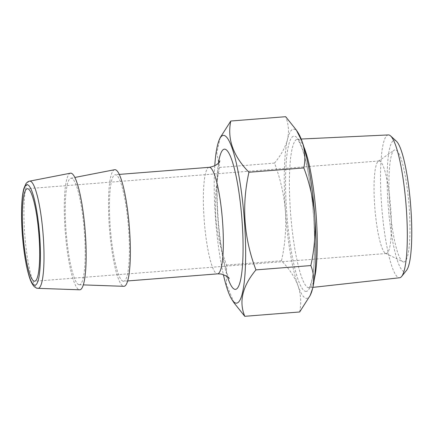 <?xml version="1.0" encoding="UTF-8"?>
<svg xmlns="http://www.w3.org/2000/svg" width="433" height="433" viewBox="0 0 433 433"><rect width="100%" height="100%" fill="white"/><g stroke="black" fill="none" stroke-linecap="round" stroke-linejoin="round"><path stroke-width="0.32" stroke-dasharray="2.17 1.62" d="M220.267 137.526L216.781 152.876L219.618 167.436C212.175 200.744 214.514 233.295 226.616 265.077L226.356 284.167L234.161 303.024M214.779 165.715A84.143 14.321 -94.5 0 0 223.363 274.565M299.663 311.976C301.449 303.241 300.908 294.505 298.028 285.775C294.727 277.088 289.217 268.747 281.499 260.747C285.109 244.51 286.424 228.039 285.444 211.342A84.852 14.441 -94.5 0 0 298.028 285.775A84.852 14.441 -94.5 0 0 310.78 294.121M298.05 132.698A84.852 14.441 -94.5 0 0 287.528 139.312A84.852 14.441 -94.5 0 0 285.444 211.342C284.026 194.671 280.378 178.596 274.5 163.106C281.077 155.155 285.417 147.225 287.528 139.312C289.212 131.443 288.589 123.903 285.666 116.694M403.475 261.97A56.247 9.575 -94.5 0 0 408.871 203.537A56.247 9.575 -94.5 0 0 394.106 150.197A56.247 9.575 -94.5 0 0 389.911 206.665A56.247 9.575 -94.5 0 0 402.906 261.781A56.247 9.575 -94.5 0 0 403.475 261.97M396.357 141.169A65.843 11.209 -94.5 0 0 387.784 199.548A65.843 11.209 -94.5 0 0 404.162 271.534A65.843 11.209 -94.5 0 0 406.544 270.344M386.025 253.484A46.401 7.897 -94.5 0 0 386.355 253.494A46.401 7.897 -94.5 0 0 390.582 206.617A46.401 7.897 -94.5 0 0 379.059 160.973A46.401 7.897 -94.5 0 0 378.296 161.265A46.401 7.897 -94.5 0 0 374.837 207.856A46.401 7.897 -94.5 0 0 385.554 253.327A46.401 7.897 -94.5 0 0 386.025 253.484M70.427 173.195A58.498 9.959 -94.5 0 0 65.242 231.612A58.498 9.959 -94.5 0 0 79.401 289.78A58.498 9.959 -94.5 0 0 79.623 289.801M79.039 284.735A53.438 9.093 -94.5 0 0 79.244 284.757A53.438 9.093 -94.5 0 0 84.289 230.767A53.438 9.093 -94.5 0 0 70.844 178.239A53.438 9.093 -94.5 0 0 66.108 231.601A53.438 9.093 -94.5 0 0 79.039 284.735M114.637 169.709A58.498 9.959 -94.5 0 0 109.446 228.126A58.498 9.959 -94.5 0 0 123.605 286.294A58.498 9.959 -94.5 0 0 123.827 286.316M123.243 281.25A53.438 9.093 -94.5 0 0 123.627 281.266A53.438 9.093 -94.5 0 0 128.493 227.282A53.438 9.093 -94.5 0 0 115.227 174.726A53.438 9.093 -94.5 0 0 110.274 227.596A53.438 9.093 -94.5 0 0 123.243 281.25M388.369 134.928A71.64 12.194 -94.5 0 0 381.646 205.621A71.64 12.194 -94.5 0 0 399.053 277.748A71.64 12.194 -94.5 0 0 399.632 277.764M274.5 163.106L219.618 167.436M281.499 260.747L226.616 265.077M29.558 181.156A53.773 9.153 -94.5 0 0 24.789 234.854A53.773 9.153 -94.5 0 0 37.801 288.324A53.773 9.153 -94.5 0 0 38.012 288.346M209.155 167.322A53.438 9.093 -94.5 0 0 204.203 220.191A53.438 9.093 -94.5 0 0 217.177 273.84A53.438 9.093 -94.5 0 0 217.561 273.862M218.486 162.895A70.308 11.967 -94.5 0 0 227.466 276.768M305.671 291.377A77.897 13.261 -94.5 0 0 308.983 176.848A77.897 13.261 -94.5 0 0 285.666 173.021A77.897 13.261 -94.5 0 0 305.671 291.377M303.879 146.939A74.519 12.687 -94.5 0 0 297.531 139.199A74.519 12.687 -94.5 0 0 290.543 212.738A74.519 12.687 -94.5 0 0 308.642 287.761A74.519 12.687 -94.5 0 0 309.249 287.783A74.519 12.687 -94.5 0 0 314.304 279.144M385.554 253.327L402.906 261.781M378.296 161.265L394.106 150.197M379.059 160.973L27.371 188.707M386.355 253.494L34.667 281.228M79.244 284.757L83.32 284.898M70.844 178.239L74.844 177.46M119.264 174.407L115.227 174.726M127.665 280.947L123.627 281.266M219.932 160.849L218.865 165.125C217.404 173.162 216.852 185.118 217.214 200.999C217.831 220.397 219.677 238.529 222.751 255.4C224.916 266.425 226.897 273.802 228.694 277.542L229.214 278.565M312.88 287.377L308.897 287.885L309.719 286.754L311.414 282.143C313.113 275.713 314.147 266.095 314.515 253.283C314.943 233.701 313.795 213.036 311.062 191.278C308.718 173.406 305.844 159.414 302.44 149.309C299.257 141.634 297.503 138.251 297.168 139.15L301.179 139.031"/><path stroke-width="0.65" d="M223.363 274.565A84.143 14.321 -94.5 0 0 231.974 299.658L234.161 303.024L244.78 316.306C238.713 301.644 242.431 286.175 255.946 269.894C243.839 238.123 241.506 205.578 248.943 172.253C233.127 155.994 227.071 138.917 230.784 121.023L220.267 137.526L219.352 139.578A84.143 14.321 -94.5 0 0 214.779 165.715M231.974 299.658A84.143 14.321 -94.5 0 0 235.947 303.138A84.143 14.321 -94.5 0 0 243.227 207.212A84.143 14.321 -94.5 0 0 219.352 139.578M302.191 141.721A84.852 14.441 -94.5 0 0 298.05 132.698L296.28 129.97L302.191 141.721C305.065 150.446 305.611 159.176 303.831 167.923C309.709 183.413 313.357 199.494 314.775 216.159A84.852 14.441 -94.5 0 0 302.191 141.721M230.784 121.023L285.666 116.694L296.269 129.976M310.18 295.479L310.78 294.121A84.852 14.441 -94.5 0 0 312.691 288.183A84.852 14.441 -94.5 0 0 314.775 216.159C315.749 232.862 314.434 249.327 310.829 265.564C313.757 272.768 314.38 280.308 312.691 288.183L310.163 295.474L299.663 311.976L244.78 316.306M312.88 287.377L399.632 277.764A71.64 12.194 -94.5 0 0 401.64 276.454L406.544 270.344A65.843 11.209 -94.5 0 0 410.63 205.036A65.843 11.209 -94.5 0 0 396.357 141.169L390.561 135.902A71.64 12.194 -94.5 0 0 388.369 134.928L301.179 139.031M34.331 281.212A46.401 7.897 -94.5 0 0 34.667 281.228A46.401 7.897 -94.5 0 0 38.889 234.345A46.401 7.897 -94.5 0 0 27.371 188.707A46.401 7.897 -94.5 0 0 23.068 234.621A46.401 7.897 -94.5 0 0 34.331 281.212M38.012 288.346L79.623 289.801A58.498 9.959 -94.5 0 0 85.144 230.702A58.498 9.959 -94.5 0 0 70.427 173.195L29.558 181.156C28.334 181.313 27.138 182.158 25.958 183.679L23.939 188.295C22.695 192.761 21.931 199.012 21.65 207.05C21.228 220.938 22.034 235.666 24.064 251.237C25.417 261.234 27.079 269.494 29.049 276.01C30.429 280.773 32.107 284.248 34.083 286.44C35.609 287.728 36.713 288.346 37.39 288.286L38.012 288.346A53.773 9.153 -94.5 0 0 43.084 234.015A53.773 9.153 -94.5 0 0 29.558 181.156M83.32 284.898L123.827 286.316A58.498 9.959 -94.5 0 0 129.353 227.217A58.498 9.959 -94.5 0 0 114.637 169.709L74.844 177.46M401.64 276.454A71.64 12.194 -94.5 0 0 406.089 205.394A71.64 12.194 -94.5 0 0 390.561 135.902M303.831 167.923L248.943 172.253M310.829 265.564L255.946 269.894M34.618 285.217A50.417 8.584 -94.5 0 0 36.762 211.082A50.417 8.584 -94.5 0 0 21.672 208.609A50.417 8.584 -94.5 0 0 34.618 285.217M127.665 280.947L217.561 273.862A53.438 9.093 -94.5 0 0 222.427 219.877A53.438 9.093 -94.5 0 0 209.155 167.322L119.264 174.407M227.466 276.768A70.308 11.967 -94.5 0 0 234.957 289.352A70.308 11.967 -94.5 0 0 239.785 198.314A70.308 11.967 -94.5 0 0 218.486 162.895M314.304 279.144A74.519 12.687 -94.5 0 0 315.966 212.5A74.519 12.687 -94.5 0 0 303.879 146.939M217.561 273.862L221.117 274.008C226.215 275.691 228.911 277.212 229.214 278.565M209.155 167.322C218.827 165.655 219.558 160.854 219.932 160.849"/></g></svg>
